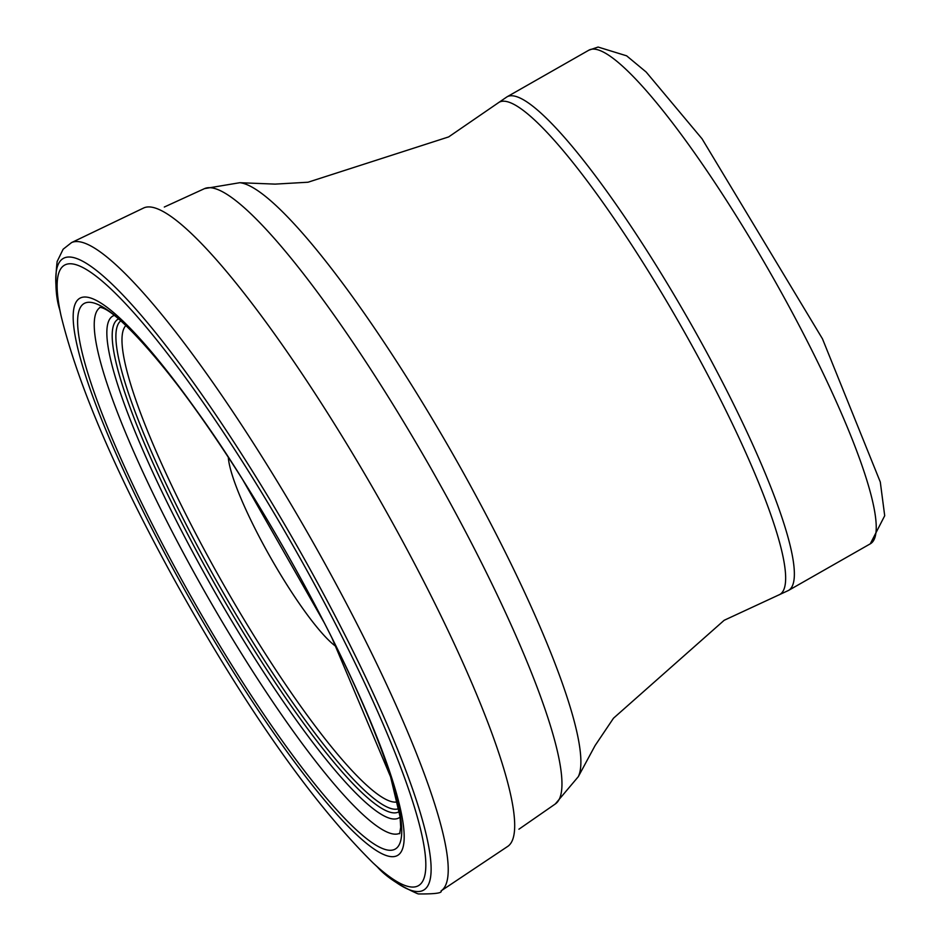 <?xml version="1.0" encoding="UTF-8"?>
<svg xmlns="http://www.w3.org/2000/svg" width="941" height="941" viewBox="0 0 941 941"><rect width="100%" height="100%" fill="white"/><g stroke="black" fill="none" stroke-linecap="round" stroke-linejoin="round"><path stroke-width="1.41" d="M228.298 457.244A115.296 19.208 -119.7 0 0 271.02 558.354A115.296 19.208 -119.7 0 0 336.243 646.643M61.024 315.576A357.239 59.495 60.3 0 1 263.151 494.99A357.239 59.495 60.3 0 1 407.747 886.351A357.239 59.495 60.3 0 1 372.895 862.768C312.459 802.873 247.06 709.926 176.696 583.938C116.802 475.628 78.244 386.175 61.012 315.576L59.742 309.765C55.719 297.356 54.86 281.265 57.154 261.492L63.129 249.224L71.551 242.59A373.142 62.141 60.3 0 1 309.624 536.346A373.142 62.141 60.3 0 1 441.058 890.904L507.575 846.5M71.551 242.59L143.655 207.985A367.496 61.212 60.3 0 1 378.188 497.26A367.496 61.212 60.3 0 1 507.587 846.5M399.89 833.185A302.59 50.402 60.3 0 1 392.738 833.914A302.59 50.402 60.3 0 1 198.998 581.538A302.59 50.402 60.3 0 1 100.228 307.413M324.127 622.483A314.012 52.296 60.3 0 1 386.61 849.852A314.012 52.296 60.3 0 1 184.648 585.137A314.012 52.296 60.3 0 1 80.385 307.425A314.012 52.296 60.3 0 1 242.907 479.992M182.084 585.173A320.693 53.414 60.3 0 1 76.08 302.12A320.693 53.414 60.3 0 1 242.531 479.381A320.693 53.414 60.3 0 1 324.445 623.095A320.693 53.414 60.3 0 1 388.562 856.204A320.693 53.414 60.3 0 1 182.084 585.173M59.742 309.777A363.673 60.565 60.3 0 1 265.538 492.461A363.673 60.565 60.3 0 1 412.687 890.821A363.673 60.565 60.3 0 1 377.235 866.826L372.895 862.768M778.501 595.088A283.312 47.191 -119.7 0 0 680.414 325.021A283.312 47.191 -119.7 0 0 498.036 102.992L507.046 96.817A284.111 47.321 -119.7 0 1 688.836 320.222A284.111 47.321 -119.7 0 1 788.417 590.489L724.158 620.295L613.497 718.206L595.1 745.554L578.315 776.654A344.124 57.319 -119.7 0 0 453.103 454.574A344.124 57.319 -119.7 0 0 239.79 182.707L275.113 184.118L308.025 182.225L448.645 136.916L498.036 102.992M788.417 590.489L870.284 543.827A284.111 47.321 -119.7 0 0 770.703 273.56A284.111 47.321 -119.7 0 0 588.913 50.155L507.046 96.817M125.882 325.515A274.513 45.721 -119.7 0 0 216.971 572.869A274.513 45.721 -119.7 0 0 391.879 801.708A274.513 45.721 -119.7 0 0 397.396 801.897M120.754 320.869A280.83 46.768 -119.7 0 0 211.407 571.705A280.83 46.768 -119.7 0 0 392.021 808.813A280.83 46.768 -119.7 0 0 398.784 808.672M118.519 318.952A283.523 47.215 -119.7 0 0 206.208 568.717A283.523 47.215 -119.7 0 0 390.974 812.459A283.523 47.215 -119.7 0 0 399.29 811.565M114.179 315.447A288.828 48.109 -119.7 0 0 201.209 567.717A288.828 48.109 -119.7 0 0 390.833 818.588A288.828 48.109 -119.7 0 0 400.09 817.094M518.926 829.209L555.272 803.99A354.192 58.989 -119.7 0 0 430.402 467.512A354.192 58.989 -119.7 0 0 204.538 188.612L164.31 207.032M99.675 307.331C116.766 308.036 182.389 381.799 243.272 480.569M399.678 833.714L400.69 827.21L400.043 816.659L390.586 776.843L331.95 637.963M242.543 479.404L324.433 623.095M441.058 890.904C442.505 893.056 434.989 894.068 418.522 893.95L417.451 893.656C399.278 885.552 385.869 876.612 377.235 866.826M870.284 543.827L884.705 515.739L880.294 482.015L822.481 338.854L702.057 138.809L646.161 72.034L626.635 55.825L598.088 47.05L588.913 50.155M555.272 803.99L578.315 776.654M204.538 188.612L239.79 182.707"/></g></svg>
